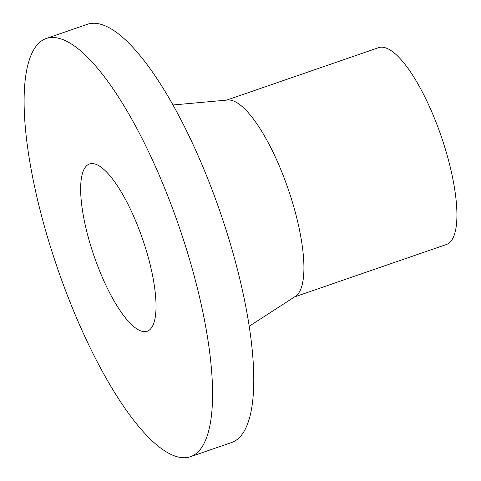<?xml version="1.0" encoding="UTF-8"?>
<svg xmlns="http://www.w3.org/2000/svg" width="481" height="481" viewBox="0 0 481 481"><rect width="100%" height="100%" fill="white"/><g stroke="black" fill="none" stroke-linecap="round" stroke-linejoin="round"><path stroke-width="0.72" d="M140.65 330.862A88.48 25.703 -109 0 0 147.21 331.247A88.48 25.703 -109 0 0 145.899 249.236A88.48 25.703 -109 0 0 96.038 164.358A88.48 25.703 -109 0 0 89.478 163.973A88.48 25.703 -109 0 0 90.783 245.983A88.48 25.703 -109 0 0 140.65 330.862M190.506 456.703L231.698 442.49A221.2 64.256 -109 0 0 228.433 237.464A221.2 64.256 -109 0 0 103.77 25.265A221.2 64.256 -109 0 0 87.368 24.297L46.176 38.51A221.2 64.256 -109 0 0 49.447 243.536A221.2 64.256 -109 0 0 174.11 455.735A221.2 64.256 -109 0 0 190.506 456.703A221.2 64.256 -109 0 0 187.235 251.677A221.2 64.256 -109 0 0 62.572 39.484A221.2 64.256 -109 0 0 46.176 38.51M249.254 326.208L295.49 296.308A104.094 30.237 -109 0 0 290.891 197.246A104.094 30.237 -109 0 0 233.333 100.92A104.094 30.237 -109 0 0 227.741 100.012L172.907 104.996M294.558 296.909L446.536 244.456A104.094 30.237 -109 0 0 444.997 147.974A104.094 30.237 -109 0 0 386.333 48.118A104.094 30.237 -109 0 0 378.619 47.661L226.635 100.114"/></g></svg>
